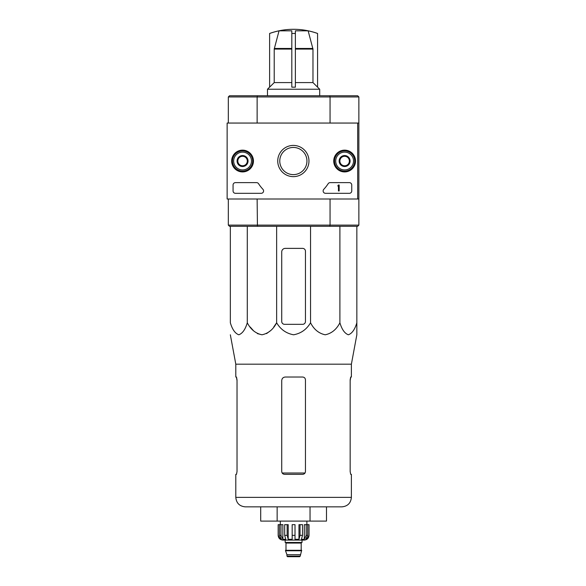 <?xml version="1.0" encoding="UTF-8"?>
<svg xmlns="http://www.w3.org/2000/svg" width="586" height="586" viewBox="0 0 586 586"><rect width="100%" height="100%" fill="white"/><g stroke="black" fill="none" stroke-linecap="round" stroke-linejoin="round"><path stroke-width="0.88" d="M308.141 30.824L295.373 30.824L295.373 33.483A67.046 67.046 0 0 0 291.813 33.483L291.813 30.824L279.046 30.824L274.211 49.078L274.211 82.589L269.619 87.16L269.619 33.453A71.206 71.206 0 0 1 317.568 33.453L317.568 33.483A71.184 71.184 0 0 0 308.141 30.824L312.975 49.078L312.975 82.589L295.373 82.589M291.813 87.16L295.373 87.16L291.813 87.16L291.813 33.483M295.373 87.16L295.373 33.483M279.046 30.824A71.184 71.184 0 0 0 269.619 33.483M312.975 82.589L317.568 87.16L317.568 33.483M230.342 226.306L230.342 322.776C232.312 329.449 235.133 333.456 238.817 334.789C242.501 333.449 245.322 329.442 247.285 322.776C250.698 329.449 255.591 333.456 261.971 334.789C268.351 333.449 273.244 329.442 276.643 322.776C280.562 329.427 286.21 333.434 293.586 334.789C300.948 333.456 306.603 329.449 310.543 322.776C313.957 329.449 318.85 333.456 325.223 334.789C331.603 333.449 336.496 329.442 339.902 322.776C341.872 329.449 344.693 333.456 348.377 334.789C352.061 333.449 354.882 329.442 356.845 322.776L356.845 334.789L351.388 364.184L235.799 364.184L235.799 377.025L236.502 377.025L237.03 379.875L237.03 471.488L236.502 474.338L237.03 471.488M276.643 226.306L276.643 322.776L273.757 326.988M270.446 330.738L266.542 333.61M261.964 334.789L257.393 333.61M253.489 330.738L250.178 326.988M356.845 324.329L356.845 226.306M351.388 364.184L351.388 377.025L350.684 377.025L350.157 379.875L350.157 471.488L350.684 474.338L351.388 474.338L351.388 497.36L235.799 497.36C236.363 503.125 239.528 506.289 245.292 506.853L341.894 506.853C347.659 506.289 350.824 503.125 351.388 497.36M236.4 377.025L237.03 380.585M350.157 380.585L350.787 377.025M235.799 497.36L235.799 474.338L236.502 474.338M284.576 474.338L302.61 474.338C304.332 474.177 305.284 473.232 305.46 471.488L305.46 379.875C305.284 378.131 304.332 377.186 302.61 377.025L285.287 377.025C283.133 377.223 281.947 378.41 281.727 380.585L281.727 471.488C281.903 473.224 282.855 474.177 284.576 474.338M310.038 506.853L326.483 506.853L326.483 521.101L310.038 521.101L310.038 506.853M260.704 506.853L260.704 521.101L277.149 521.101L277.149 506.853M277.149 521.101L310.038 521.101M305.46 321.48L305.46 251.226A2.849 2.849 0 0 0 302.61 248.376L285.287 248.376A3.56 3.56 0 0 0 281.727 251.936L281.727 321.48A2.849 2.849 0 0 0 284.576 324.329L302.61 324.329A2.849 2.849 0 0 0 305.46 321.48M310.543 322.776L310.543 226.306M247.285 322.776L247.285 226.306M339.902 322.776L339.902 226.306M329.75 95.76L357.68 95.76L358.866 96.946L330.057 96.946L329.75 95.76L229.507 95.76L228.32 96.946L228.32 123.053M257.437 95.76L257.129 96.946L228.32 96.946M330.057 123.053L330.057 96.946L257.129 96.946L257.129 123.053M358.866 225.119L357.68 226.306L329.75 226.306L330.057 225.119L358.866 225.119L358.866 199.006L227.134 199.006L227.134 123.053L358.866 123.053L358.866 199.006M257.129 199.006L257.437 226.306L229.507 226.306L228.32 225.119L330.057 225.119L330.057 199.006M358.866 96.946L358.866 123.053M228.32 225.119L228.32 199.006M329.75 226.306L257.437 226.306M291.813 82.589L274.211 82.589M317.568 87.094L319.7 89.233L267.487 89.233L267.487 95.76M269.619 87.094L267.487 89.233M357.68 123.053L357.68 199.006M231.675 161.033A10.885 10.885 0 0 1 248.01 151.606A10.885 10.885 0 0 1 248.01 170.46A10.885 10.885 0 0 1 231.675 161.033M333.734 161.033A10.885 10.885 0 0 1 350.069 151.606A10.885 10.885 0 0 1 350.069 170.46A10.885 10.885 0 0 1 333.734 161.033M277.742 161.033A15.617 15.617 0 0 1 301.16 147.511A15.617 15.617 0 0 1 301.16 174.555A15.617 15.617 0 0 1 277.742 161.033M349.373 182.627A2.373 2.373 0 0 1 351.747 185.008L351.747 190.941A2.373 2.373 0 0 1 349.373 193.314L325.508 193.314A2.373 2.373 0 0 1 323.772 189.322A41.54 41.54 0 0 0 328.16 183.711A2.373 2.373 0 0 1 330.145 182.627L349.373 182.627M256.565 182.627A2.373 2.373 0 0 1 258.558 183.711A41.54 41.54 0 0 0 262.946 189.322A2.373 2.373 0 0 1 261.202 193.314L235.44 193.314A2.373 2.373 0 0 1 233.067 190.941L233.067 185.008A2.373 2.373 0 0 1 235.44 182.627L256.565 182.627M231.88 161.033A10.68 10.68 0 0 1 247.9 151.781A10.68 10.68 0 0 1 247.9 170.284A10.68 10.68 0 0 1 231.88 161.033M333.947 161.033A10.68 10.68 0 0 1 349.967 151.781A10.68 10.68 0 0 1 349.967 170.284A10.68 10.68 0 0 1 333.947 161.033M279.771 161.033A13.581 13.581 0 0 1 300.149 149.269A13.581 13.581 0 0 1 300.149 172.797A13.581 13.581 0 0 1 279.771 161.033M338.452 185.008L339.162 185.008L339.162 190.941L338.452 190.941L338.452 185.93L337.741 185.952L338.452 185.008M339.88 158.293L344.627 155.546L349.373 158.293L349.373 163.772L344.627 166.512L339.88 163.772L339.88 158.293A5.479 5.479 0 0 1 349.373 158.293A5.479 5.479 0 0 1 344.627 166.512A5.479 5.479 0 0 1 339.88 158.293L339.88 163.772L344.627 166.512L349.373 163.772L349.373 158.293L347 156.923A4.747 4.747 0 0 1 347 165.142A4.747 4.747 0 0 1 339.88 161.033A4.747 4.747 0 0 1 342.253 156.923L339.88 158.293M344.627 169.933A8.9 8.9 0 0 1 336.913 156.579A8.9 8.9 0 0 1 352.333 156.579A8.9 8.9 0 0 1 344.627 169.933M344.627 171.119A10.087 10.087 0 0 1 335.888 155.986A10.087 10.087 0 0 1 353.358 155.986A10.087 10.087 0 0 1 344.627 171.119M342.253 156.923A4.747 4.747 0 0 1 347 156.923L344.627 155.546L342.253 156.923M237.813 158.293L242.56 155.546L247.307 158.293L247.307 163.772L242.56 166.512L237.813 163.772L237.813 158.293A5.479 5.479 0 0 1 247.307 158.293A5.479 5.479 0 0 1 242.56 166.512A5.479 5.479 0 0 1 237.813 158.293L237.813 163.772L242.56 166.512L247.307 163.772L247.307 158.293L244.933 156.923A4.747 4.747 0 0 1 244.933 165.142A4.747 4.747 0 0 1 237.813 161.033A4.747 4.747 0 0 1 240.187 156.923L237.813 158.293M242.56 169.933A8.9 8.9 0 0 1 234.854 156.579A8.9 8.9 0 0 1 250.273 156.579A8.9 8.9 0 0 1 242.56 169.933M242.56 171.119A10.087 10.087 0 0 1 233.829 155.986A10.087 10.087 0 0 1 251.299 155.986A10.087 10.087 0 0 1 242.56 171.119M240.187 156.923A4.747 4.747 0 0 1 244.933 156.923L242.56 155.546L240.187 156.923M306.185 524.66L306.185 535.34L304.324 539.303L304.324 524.66L309.02 524.66L309.02 535.34C308.741 538.219 307.159 539.801 304.273 540.087L282.913 540.087C280.027 539.801 278.445 538.219 278.167 535.34L280.379 539.303L281.434 539.303L279.581 535.34L279.581 524.66L281.002 524.66L281.002 535.34L279.581 535.34M300.237 556.107L286.95 556.107L287.543 556.7L299.644 556.7L300.237 556.107L301.665 550.291L285.521 550.291L285.521 550.767L301.665 550.767M286.95 556.107L286.95 554.678L300.237 554.678M285.763 550.291L301.424 550.291M301.189 550.056L301.189 543.054L301.783 542.46M285.17 540.087L285.17 542.46L302.017 542.46L302.017 540.087M295.014 535.34L292.172 535.34L292.172 524.66L295.014 524.66L295.014 539.303L298.97 539.303L300.039 535.34L298.97 539.303L298.97 524.66L302.508 524.66L302.508 535.34L300.039 535.34L300.039 524.66M308.954 524.66L308.954 535.34L306.808 539.303L306.808 538.138M307.606 524.66L307.606 535.34L305.753 539.303L306.808 539.303M302.508 535.34L301.431 539.303L304.324 539.303M292.172 535.34L292.172 539.303L288.217 539.303L287.147 535.34L284.679 535.34L285.756 539.303L282.862 539.303L281.002 535.34M280.379 538.138L280.379 539.303L278.233 535.34L278.233 524.66L278.233 535.34M284.679 535.34L284.679 524.66L287.147 524.66L287.147 535.34M278.167 535.34L278.167 524.66L279.581 524.66M288.217 539.303L288.217 524.66L287.147 524.66M282.862 539.303L282.862 524.66L281.002 524.66M306.888 524.66L306.888 521.101M312.895 48.462L295.373 48.462M291.813 48.462L274.292 48.462M312.975 49.078L295.373 49.078M305.02 473.005L282.166 473.005M291.813 49.078L274.211 49.078M285.997 550.056L285.997 543.054L301.189 543.054M307.606 535.34L306.185 535.34M235.799 364.184L230.342 334.789M319.7 89.233L319.7 95.76M286.95 554.678L285.521 550.767M285.997 543.054L285.404 542.46M280.298 524.66L280.298 521.101"/></g></svg>
